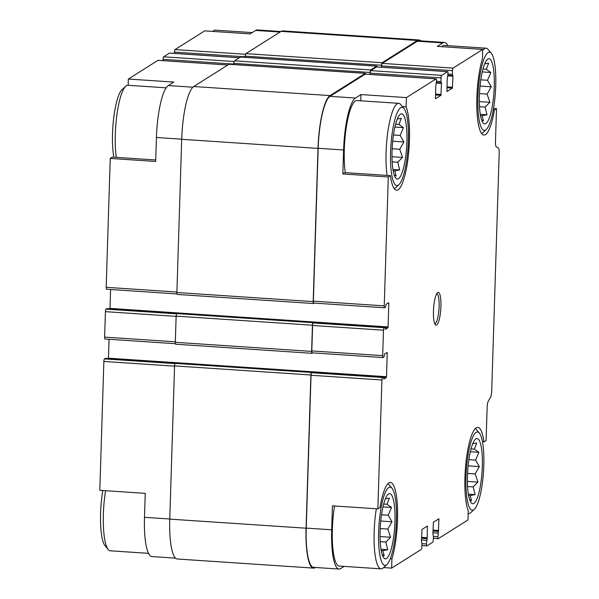 <?xml version="1.0" encoding="UTF-8"?>
<svg xmlns="http://www.w3.org/2000/svg" width="599" height="599" viewBox="0 0 599 599"><rect width="100%" height="100%" fill="white"/><g stroke="black" fill="none" stroke-linecap="round" stroke-linejoin="round"><path stroke-width="0.9" d="M475.913 438.85A32.675 7.181 93.8 0 0 475.396 439.247A32.675 7.181 93.8 0 0 467.729 470.642A32.675 7.181 93.8 0 0 471.158 502.771A32.675 7.181 93.8 0 0 481.985 472.708A32.675 7.181 93.8 0 0 475.913 438.85M472.738 443.717L476.707 442.975L474.371 449.115L478.878 452.305L475.584 460.092L479.327 466.628L475.149 473.921L477.942 482.113L473.188 486.905L475.089 494.602L470.215 495.56L471.533 500.764L469.549 499.499M487.848 59.031A32.675 7.181 93.8 0 0 487.339 59.428A32.675 7.181 93.8 0 0 479.664 90.816A32.675 7.181 93.8 0 0 483.101 122.952A32.675 7.181 93.8 0 0 493.92 92.89A32.675 7.181 93.8 0 0 487.848 59.031M484.673 63.891L488.649 63.157L486.306 69.289L490.813 72.486L487.526 80.266L491.262 86.81L487.092 94.103L489.877 102.294L485.123 107.086L487.024 114.783L482.15 115.742L483.468 120.938L481.491 119.68M400.491 114.169A32.675 7.181 93.8 0 0 399.982 114.566A32.675 7.181 93.8 0 0 392.308 145.954A32.675 7.181 93.8 0 0 395.744 178.09A32.675 7.181 93.8 0 0 406.564 148.028A32.675 7.181 93.8 0 0 400.491 114.169M397.317 119.029L401.293 118.295L398.956 124.427L403.456 127.624L400.169 135.404L403.906 141.948L399.735 149.241L402.521 157.425L397.766 162.224L399.668 169.921L394.793 170.88L396.119 176.076L394.135 174.818M388.556 493.988A32.675 7.181 93.8 0 0 388.047 494.385A32.675 7.181 93.8 0 0 380.372 525.772A32.675 7.181 93.8 0 0 383.809 557.909A32.675 7.181 93.8 0 0 394.629 527.846A32.675 7.181 93.8 0 0 388.556 493.988M385.382 498.855L389.357 498.113L387.014 504.246L391.521 507.443L388.234 515.222L391.971 521.766L387.8 529.059L390.585 537.251L385.831 542.043L387.733 549.74L382.858 550.698L384.176 555.894L382.199 554.637M482.48 441.807L483.955 441.905L486.081 440.565L487.122 407.477A5.975 1.31 -86.2 0 1 488.305 401.143L490.529 397.294A5.975 1.31 -86.2 0 0 491.712 390.96L499.192 153.037A5.975 1.31 -86.2 0 0 498.361 147.975L496.301 146.83A5.975 1.31 -86.2 0 1 495.47 141.768L496.511 108.681L493.501 108.479M483.955 441.905A43.877 9.644 93.8 0 0 477.815 427.342A43.877 9.644 93.8 0 0 466.112 461.208A43.877 9.644 93.8 0 0 468.246 510.692L467.961 519.954L438.318 538.666A2.239 0.494 -86.2 0 1 438.236 538.688A2.239 0.494 -86.2 0 1 437.876 536.771L438.461 531.343L432.987 530.976M390.286 558.762L391.918 558.867L391.626 568.129L383.577 567.59M391.918 558.867A43.877 9.644 93.8 0 0 397.571 510.917A43.877 9.644 93.8 0 0 390.458 482.472A43.877 9.644 93.8 0 0 379.991 507.525L377.864 508.865L332.43 505.841L331.674 529.808L306.231 528.108L311.038 375.259A2.239 0.494 -86.2 0 1 311.615 372.728L312.566 372.196M174.571 366.154L103.859 361.437L99.808 490.319L145.243 493.351L144.486 517.319A45.928 10.101 -86.2 0 0 151.861 556.561L175.485 558.141M280.047 32.047L255.638 30.422L250.127 33.903L204.693 30.871L175.05 49.575A2.239 0.494 -86.2 0 0 174.474 52.113L174.429 53.416M447.835 45.659A45.928 10.101 -86.2 0 0 444.458 42.439A45.928 10.101 -86.2 0 0 442.826 42.911L437.315 46.385L482.742 49.418L482.457 58.68A43.877 9.644 93.8 0 0 476.804 106.629A43.877 9.644 93.8 0 0 483.91 135.075A43.877 9.644 93.8 0 0 494.377 110.029L496.511 108.681M493.239 109.946L494.377 110.029M402.431 106.615L406.122 106.862L406.414 97.6L360.98 94.567L355.469 98.049L330.027 96.349L365.18 74.156A2.239 0.494 -86.2 0 1 365.263 74.134A2.239 0.494 -86.2 0 1 365.338 74.171M360.785 100.812L360.98 94.567M344.987 172.609L390.421 175.642L388.294 176.99L342.86 173.957L344.987 172.609M128.164 85.298L128.366 79.046L173.8 82.078L168.282 85.56A45.928 10.101 -86.2 0 0 156.429 137.5L155.673 161.468L110.238 158.435L112.372 157.095L155.718 159.985M255.638 30.422A45.928 10.101 -86.2 0 1 257.271 29.95L280.879 31.522M106.629 289.212A2.239 0.494 -86.2 0 1 106.547 289.235A2.239 0.494 -86.2 0 1 106.188 287.318L110.238 158.435M128.366 79.046L158.001 60.334A2.239 0.494 -86.2 0 1 158.084 60.312A2.239 0.494 -86.2 0 1 158.158 60.349M103.859 361.437A2.239 0.494 -86.2 0 1 104.436 358.906L105.387 358.374M377.864 508.865L381.915 379.991A2.239 0.494 -86.2 0 1 382.491 377.452L383.39 376.906L383.742 379.189L386.31 377.572L386.505 376.726L108.449 358.18L108.419 358.561M108.449 358.18L109.048 339.289M105.065 338.989A2.239 0.494 -86.2 0 1 104.982 339.012A2.239 0.494 -86.2 0 1 104.623 337.102L105.424 311.652A2.239 0.494 -86.2 0 1 106.001 309.121L106.951 308.597M386.505 376.726L387.246 353.125L387.096 352.497L384.558 354.106L383.966 357.004L383.113 357.543A2.239 0.494 -86.2 0 1 383.038 357.566A2.239 0.494 -86.2 0 1 382.679 355.649L383.48 330.206A2.239 0.494 -86.2 0 1 384.056 327.675L384.955 327.121L385.307 329.405L387.875 327.788L388.07 326.949L110.014 308.395L109.984 308.777M110.014 308.395L110.613 289.504M162.98 60.641L163.025 59.338A2.239 0.494 -86.2 0 1 163.602 56.808L169.457 53.109A2.239 0.494 -86.2 0 1 169.532 53.086A2.239 0.494 -86.2 0 1 169.607 53.124M344.14 566.399L340.681 568.578A45.928 10.101 -86.2 0 1 339.049 569.05L313.606 567.35A45.928 10.101 -86.2 0 1 306.231 528.108M315.448 567.478L315.216 567.62A46.677 10.258 -86.2 0 1 313.554 568.099A46.677 10.258 -86.2 0 1 306.067 528.213L310.881 374.996A2.239 0.494 -86.2 0 1 311.458 372.466L312.528 371.807L312.715 372.189M312.244 352.811A2.239 0.494 -86.2 0 1 312.161 352.833A2.239 0.494 -86.2 0 1 311.802 350.924L312.603 325.474A2.239 0.494 -86.2 0 1 313.18 322.943L314.131 322.412M312.715 352.871L312.057 353.29A2.239 0.494 -86.2 0 1 311.982 353.313A2.239 0.494 -86.2 0 1 311.622 351.396L312.446 325.212A2.239 0.494 -86.2 0 1 313.022 322.681L314.093 322.022L314.28 322.404M313.809 303.034A2.239 0.494 -86.2 0 1 313.726 303.057A2.239 0.494 -86.2 0 1 313.367 301.14L318.166 148.29A45.928 10.101 -86.2 0 1 330.027 96.349M314.28 303.094L313.621 303.506A2.239 0.494 -86.2 0 1 313.547 303.528A2.239 0.494 -86.2 0 1 313.187 301.611L318.002 148.395A46.677 10.258 -86.2 0 1 330.049 95.608L365.285 73.37A2.239 0.494 -86.2 0 1 365.368 73.348A2.239 0.494 -86.2 0 1 365.69 74.164M370.16 74.463L370.197 73.16A2.239 0.494 -86.2 0 1 370.781 70.63L376.629 66.931A2.239 0.494 -86.2 0 1 376.711 66.908A2.239 0.494 -86.2 0 1 376.786 66.946M370.077 74.456L370.137 72.479A2.239 0.494 -86.2 0 1 370.714 69.941L376.741 66.145A2.239 0.494 -86.2 0 1 376.816 66.122A2.239 0.494 -86.2 0 1 377.138 66.938M391.626 568.129L421.269 549.425A2.239 0.494 -86.2 0 0 421.846 546.887L421.966 543.203L421.441 541.361L421.981 529.456L427.409 526.027L427.207 537.722L426.428 543.997A2.239 0.494 -86.2 0 0 426.788 545.914A2.239 0.494 -86.2 0 0 426.87 545.891L432.718 542.192A2.239 0.494 -86.2 0 0 433.294 539.662L433.414 535.97L432.89 534.136L433.429 522.231L438.887 518.794L438.461 531.343M388.07 326.949L388.811 303.349L387.778 303.274M388.294 176.99L384.244 305.864A2.239 0.494 -86.2 0 0 384.603 307.781A2.239 0.494 -86.2 0 0 384.678 307.759L385.531 307.227L386.115 304.322L388.661 302.712L388.811 303.349M406.414 97.6L436.057 78.888A2.239 0.494 -86.2 0 1 436.139 78.866A2.239 0.494 -86.2 0 1 436.499 80.783L435.72 87.057L435.488 98.753L440.946 95.323L435.466 94.956M482.742 49.418L453.106 68.129A2.239 0.494 -86.2 0 0 452.522 70.66L452.41 74.351L452.934 76.185L452.395 88.098L446.936 91.527L447.168 79.824L447.947 73.55A2.239 0.494 -86.2 0 0 447.588 71.64A2.239 0.494 -86.2 0 0 447.505 71.663L441.658 75.354A2.239 0.494 -86.2 0 0 441.074 77.885L440.961 81.576L441.485 83.411L440.946 95.323M313.554 568.099L177.259 559.002A46.677 10.258 -86.2 0 1 169.764 519.123L174.579 365.907A2.239 0.494 -86.2 0 1 175.155 363.368L176.278 362.732M175.762 344.193A2.239 0.494 -86.2 0 1 175.679 344.215A2.239 0.494 -86.2 0 1 175.32 342.306L176.143 316.122A2.239 0.494 -86.2 0 1 176.72 313.591L177.843 312.955M177.326 294.416A2.239 0.494 -86.2 0 1 177.244 294.438A2.239 0.494 -86.2 0 1 176.885 292.522L181.699 139.305A46.677 10.258 -86.2 0 1 193.747 86.518L228.99 64.273A2.239 0.494 -86.2 0 1 229.065 64.25A2.239 0.494 -86.2 0 1 229.147 64.288M233.797 64.565L233.835 63.382A2.239 0.494 -86.2 0 1 234.419 60.851L240.439 57.047A2.239 0.494 -86.2 0 1 240.521 57.025A2.239 0.494 -86.2 0 1 240.596 57.062M245.253 57.339L245.291 56.156A2.239 0.494 -86.2 0 1 245.867 53.625L281.103 31.38A46.677 10.258 -86.2 0 1 282.765 30.901L419.06 39.998A46.677 10.258 -86.2 0 1 420.835 40.859M381.526 67.23L381.585 65.246A2.239 0.494 -86.2 0 1 382.169 62.715L417.406 40.47A46.677 10.258 -86.2 0 1 419.06 39.998M381.608 67.238L381.645 65.935A2.239 0.494 -86.2 0 1 382.229 63.397L417.383 41.211A45.928 10.101 -86.2 0 1 419.015 40.739L444.458 42.439M339.049 569.05A45.928 10.101 -86.2 0 1 331.674 529.808M355.469 98.049A45.928 10.101 -86.2 0 0 343.609 149.99L342.86 173.957M437.697 292.552A16.428 3.609 93.8 0 0 437.442 292.746A16.428 3.609 93.8 0 0 433.579 308.537A16.428 3.609 93.8 0 0 435.308 324.695A16.428 3.609 93.8 0 0 440.752 309.578A16.428 3.609 93.8 0 0 437.697 292.552M390.421 175.642A43.877 9.644 93.8 0 0 396.553 190.212A43.877 9.644 93.8 0 0 408.263 156.346A43.877 9.644 93.8 0 0 406.122 106.862M491.315 53.311A39.205 8.618 93.8 0 0 488.05 52.577A39.205 8.618 93.8 0 0 477.89 98.236A39.205 8.618 93.8 0 0 486.231 129.541A39.205 8.618 93.8 0 0 495.433 91.872A39.205 8.618 93.8 0 0 491.315 53.311L488.103 49.447A42.941 9.442 93.8 0 0 486.059 48.205L444.256 45.419A42.941 9.442 93.8 0 0 442.728 45.861A42.941 9.442 93.8 0 0 441.755 46.685M376.337 508.768A42.941 9.442 93.8 0 0 381.046 568.855L339.251 566.07A42.941 9.442 -86.2 0 1 334.542 505.975M345.271 172.632A42.941 9.442 -86.2 0 1 346.02 129.189A42.941 9.442 -86.2 0 1 355.379 100.999A42.941 9.442 -86.2 0 1 356.899 100.557L398.702 103.342A42.941 9.442 93.8 0 0 397.174 103.784A42.941 9.442 93.8 0 0 387.823 131.982A42.941 9.442 93.8 0 0 387.066 175.417M166.14 87.828L127.916 85.283A42.941 9.442 93.8 0 0 126.389 85.717A42.941 9.442 93.8 0 0 125.723 86.241L122.031 89.64A39.205 8.618 93.8 0 0 113.698 117.988A39.205 8.618 93.8 0 0 113.84 157.193M125.723 86.241A42.941 9.442 93.8 0 0 116.842 115.308A42.941 9.442 93.8 0 0 116.288 157.357M252.179 32.601L215.273 30.145A42.941 9.442 93.8 0 0 213.746 30.579A42.941 9.442 93.8 0 0 213.079 31.103A42.941 9.442 93.8 0 0 212.765 31.41L213.079 31.103M394.292 188.722A42.941 9.442 93.8 0 0 395.183 188.079L398.874 184.679A39.205 8.618 93.8 0 0 408.076 147.01A39.205 8.618 93.8 0 0 403.958 108.449A39.205 8.618 93.8 0 0 400.694 107.715A39.205 8.618 93.8 0 0 390.533 153.374A39.205 8.618 93.8 0 0 398.874 184.679M403.958 108.449L400.753 104.585A42.941 9.442 93.8 0 0 398.702 103.342M486.059 48.205A42.941 9.442 93.8 0 0 484.531 48.646A42.941 9.442 93.8 0 0 482.712 50.503M481.648 133.592A42.941 9.442 93.8 0 0 482.532 132.941L486.231 129.541M102.818 490.521A39.205 8.618 93.8 0 0 105.005 545.689L108.217 549.553A42.941 9.442 93.8 0 0 110.261 550.795L148.492 553.341M105.559 490.701A42.941 9.442 93.8 0 0 108.217 549.553M381.046 568.855A42.941 9.442 93.8 0 0 383.24 567.897L386.939 564.498A39.205 8.618 93.8 0 0 396.141 526.828A39.205 8.618 93.8 0 0 392.023 488.267A39.205 8.618 93.8 0 0 388.758 487.534A39.205 8.618 93.8 0 0 378.598 533.2A39.205 8.618 93.8 0 0 386.939 564.498M392.023 488.267L388.811 484.411A42.941 9.442 93.8 0 0 388.017 483.648M468.156 513.687A42.941 9.442 93.8 0 0 468.403 513.717A42.941 9.442 93.8 0 0 470.597 512.759L474.288 509.36A39.205 8.618 93.8 0 0 483.498 471.69A39.205 8.618 93.8 0 0 479.38 433.129A39.205 8.618 93.8 0 0 476.115 432.396A39.205 8.618 93.8 0 0 465.955 478.062A39.205 8.618 93.8 0 0 474.288 509.36M479.38 433.129L476.168 429.273A42.941 9.442 93.8 0 0 475.374 428.51M434.687 323.58A14.938 3.287 93.8 0 0 434.739 323.58A14.938 3.287 93.8 0 0 439.007 308.897A14.938 3.287 93.8 0 0 436.723 293.772A14.938 3.287 93.8 0 0 436.678 293.772M383.682 504.029L387.014 504.246M382.986 506.874L391.521 507.443M381.533 514.781L388.234 515.222M380.769 521.018L391.971 521.766M380.215 528.55L387.8 529.059M380.058 536.547L390.585 537.251M380.223 541.668L385.831 542.043M380.986 549.29L387.733 549.74M381.204 550.586L382.858 550.698M395.625 124.21L398.956 124.427M394.921 127.055L403.456 127.624M393.468 134.955L400.169 135.404M392.704 141.199L403.906 141.948M392.15 148.732L399.735 149.241M391.993 156.728L402.521 157.425M392.158 161.85L397.766 162.224M392.922 169.472L399.668 169.921M393.139 170.767L394.793 170.88M482.974 69.072L486.306 69.289M482.277 71.917L490.813 72.486M480.825 79.824L487.526 80.266M480.061 86.061L491.262 86.81M479.507 93.594L487.092 94.103M479.35 101.59L489.877 102.294M479.514 106.712L485.123 107.086M480.278 114.334L487.024 114.783M480.495 115.629L482.15 115.742M471.039 448.891L474.371 449.115M470.335 451.736L478.878 452.305M468.89 459.643L475.584 460.092M468.126 465.88L479.327 466.628M467.572 473.412L475.149 473.921M467.415 481.409L477.942 482.113M467.572 486.53L473.188 486.905M468.343 494.153L475.089 494.602M468.56 495.448L470.215 495.56M245.538 54.284L175.05 49.575M169.764 519.004L144.486 517.319M176.9 292.035L106.188 287.318M181.707 139.185L156.429 137.5M192.9 87.199L168.282 85.56M227.845 64.999L158.001 60.334M245.268 56.838L174.474 52.113M438.378 531.395L432.987 531.036M438.655 530.497L433.017 530.122M439.007 519.43L437.966 519.363M426.93 538.621L421.539 538.261M427.012 538.568L421.539 538.202M427.207 537.722L421.569 537.348M427.551 526.663L426.518 526.588M174.983 363.608L104.436 358.906M175.642 363.061L105.289 358.367M386.31 377.572L383.6 377.392M387.246 353.125L386.213 353.058M175.335 341.819L104.623 337.102M176.136 316.377L105.424 311.652M176.548 313.831L106.001 309.121M177.207 313.277L106.854 308.59M387.875 327.788L385.164 327.608M441.134 94.477L435.495 94.103M441.485 83.411L436.424 83.074M441.149 82.827L436.439 82.512M233.82 64.063L163.025 59.338M234.089 61.51L163.602 56.808M239.293 57.774L169.457 53.109M452.395 88.098L446.921 87.731M452.589 87.252L446.944 86.87M452.934 76.185L447.872 75.848M452.597 75.601L447.887 75.287M382.169 62.715L245.867 53.625M417.406 40.47L281.103 31.38M306.067 528.213L169.764 519.123M310.881 374.996L174.579 365.907M311.458 372.466L175.155 363.368M312.476 371.822L176.173 362.732M311.622 351.396L175.32 342.306M312.446 325.212L176.143 316.122M313.022 322.681L176.72 313.591M314.041 322.037L177.738 312.948M313.187 301.611L176.885 292.522M318.002 148.395L181.699 139.305M330.049 95.608L193.747 86.518M365.285 73.37L228.99 64.273M370.137 72.479L233.835 63.382M370.714 69.941L234.419 60.851M376.741 66.145L240.439 57.047M381.585 65.246L245.291 56.156M452.522 70.66L381.645 65.935M453.106 68.129L382.229 63.397M442.826 42.911L417.383 41.211M437.876 536.771L433.399 536.472M437.996 533.08L432.935 532.743M426.428 543.997L421.951 543.697M426.54 540.313L421.486 539.976M381.915 379.991L311.038 375.259M382.491 377.452L311.615 372.728M383.338 376.921L312.461 372.189M382.679 355.649L311.802 350.924M383.48 330.206L312.603 325.474M384.056 327.675L313.18 322.943M384.902 327.136L314.026 322.412M384.244 305.864L313.367 301.14M343.609 149.99L318.166 148.29M436.057 78.888L365.18 74.156M440.961 81.576L436.484 81.277M441.074 77.885L370.197 73.16M441.658 75.354L370.781 70.63M447.505 71.663L376.629 66.931M452.41 74.351L447.932 74.051M175.672 363.046L105.342 358.352M175.41 343.714L104.982 339.012M177.237 313.262L106.907 308.575M176.967 293.929L106.547 289.235M227.882 64.969L158.084 60.312M239.338 57.744L169.532 53.086M312.528 371.807L176.226 362.717M311.982 353.313L175.679 344.215M314.093 322.022L177.791 312.933M313.547 303.528L177.244 294.438M365.368 73.348L229.065 64.25M376.816 66.122L240.521 57.025M438.236 538.688L433.339 538.359M426.788 545.914L421.891 545.584M383.39 376.906L312.513 372.174M383.038 357.566L312.161 352.833M384.955 327.121L314.078 322.389M384.603 307.781L313.726 303.057M436.139 78.866L365.263 74.134M441.201 82.849L436.439 82.535M447.588 71.64L376.711 66.908M452.649 75.624L447.887 75.309"/></g></svg>
